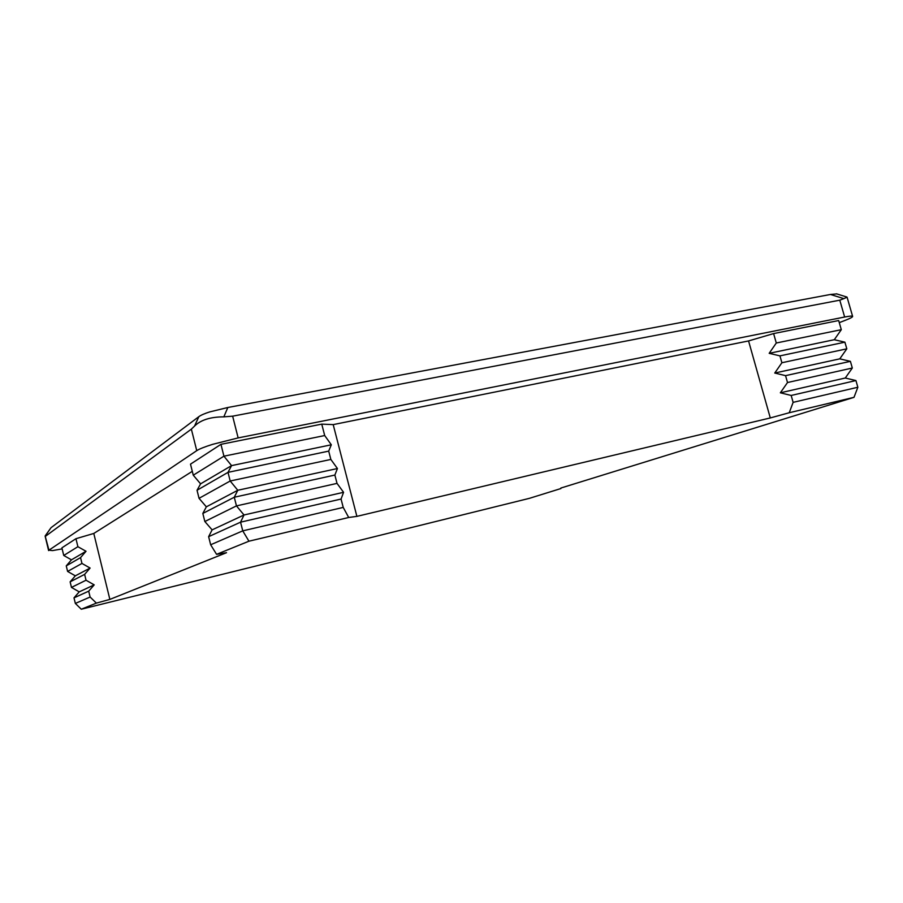 <?xml version="1.0" encoding="UTF-8"?>
<svg xmlns="http://www.w3.org/2000/svg" width="903" height="903" viewBox="0 0 903 903"><rect width="100%" height="100%" fill="white"/><g stroke="black" fill="none" stroke-linecap="round" stroke-linejoin="round"><path stroke-width="1.35" d="M854.001 397.331L789.233 412.739L793.127 402.354L791.175 395.458L780.35 392.805L787.506 382.533L785.554 375.648L774.751 373.041L781.885 362.746L779.944 355.872L769.175 353.321L776.287 343.005L773.611 333.579L838.673 320.542L841.303 329.685L834.282 339.72L844.892 342.169L846.811 348.829L839.779 358.852L850.4 361.347L852.319 368.018L845.276 378.018L855.931 380.558L857.85 387.252L854.001 397.331L560.853 488.049M77.895 546.699L63.741 555.469L61.901 547.85L75.954 538.696L77.895 546.699L86.033 551.27L80.548 557.614L81.959 563.438L90.108 568.055L84.622 574.376L86.033 580.223L94.205 584.873L88.697 591.172L90.119 597.03L96.373 603.114L81.281 609.232L529.429 498.332L560.91 488.546M193.265 475.192L190.499 464.153L220.953 444.332L223.933 456.184L193.265 475.192L200.59 483.85L231.563 465.621L223.933 456.184L324.696 435.539L331.311 444.784L328.703 451.116L330.848 459.435L337.429 468.522L334.878 475.046L337.022 483.387L343.569 492.304L341.063 499.043L343.219 507.407L348.705 517.487L356.888 516.369L770.293 417.942L789.233 412.739M348.705 517.487L248.946 541.202L242.749 530.862L240.559 522.171L244.024 514.981L236.462 505.894L234.272 497.237L237.782 490.273L230.186 481.006L228.007 472.359L197.035 490.273L200.59 483.85M328.703 451.116L228.007 472.359L231.563 465.621L331.311 444.784M330.848 459.435L230.186 481.006L199.044 498.332L197.035 490.273M337.429 468.522L237.782 490.273L206.347 506.831L199.044 498.332M334.878 475.046L234.272 497.237L202.825 513.446L206.347 506.831M337.022 483.387L236.462 505.894L204.846 521.516L202.825 513.446M343.569 492.304L244.024 514.981L212.103 529.869L204.846 521.516M341.063 499.043L240.559 522.171L208.627 536.675L212.103 529.869M343.219 507.407L242.749 530.862L210.659 544.769L208.627 536.675M248.946 541.202L216.573 554.34L210.659 544.769M96.373 603.114L109.861 599.4L226.529 552.692L216.573 554.34M86.033 551.27L71.461 559.837L63.741 555.469M80.548 557.614L66.258 565.876L71.461 559.837M81.959 563.438L67.601 571.43L66.258 565.876M90.108 568.055L75.333 575.832L67.601 571.43M84.622 574.376L70.129 581.848L75.333 575.832M86.033 580.223L71.472 587.413L70.129 581.848M94.205 584.873L79.216 591.86L71.472 587.413M88.697 591.172L74.001 597.854L79.216 591.86M90.119 597.03L75.344 603.43L74.001 597.854M81.281 609.232L75.344 603.43M857.85 387.252L793.127 402.354M855.931 380.558L791.175 395.458M845.276 378.018L780.35 392.805M852.319 368.018L787.506 382.533M850.4 361.347L785.554 375.648M839.779 358.852L774.751 373.041M846.811 348.829L781.885 362.746M844.892 342.169L779.944 355.872M834.282 339.72L769.175 353.321M841.303 329.685L776.287 343.005M220.953 444.332L321.75 424.128L324.696 435.539M839.282 322.642L845.14 320.373C850.062 318.466 852.556 317.156 852.635 316.456L852.624 316.411C852.353 315.836 849.689 316.039 844.644 317.021L238.144 437.91L212.781 444.299C204.778 446.793 199.439 448.904 196.752 450.653L48.954 550.175L52.487 550.604L62.149 548.889M50.907 527.871L45.161 536.055L48.954 550.175M196.752 450.653L191.357 429.139L194.551 426.081L198.818 416.689L51.223 527.544M75.954 538.696L93.788 533.459L192.294 471.332M191.357 429.139L45.59 536.201M198.818 416.689C200.884 415.166 204.507 413.574 209.677 411.926L227.827 407.501L223.831 416.859L232.647 416.17L238.144 437.91M844.644 317.021L839.79 300.18L843.865 298.633L830.467 294.468L227.827 407.501M839.79 300.18L232.647 416.17M321.75 424.128L333.196 424.613L748.564 340.939L773.611 333.579M830.467 294.468L836.742 293.904M356.888 516.369L333.196 424.613M770.293 417.942L748.564 340.939M109.861 599.4L93.788 533.459M843.865 298.633L847.082 297.177L852.624 316.411M194.551 426.081C200.726 419.951 210.478 416.881 223.831 416.859M846.867 297.042L836.438 293.802M48.615 550.593L45.161 536.258M45.229 535.84L51.008 527.736"/></g></svg>

